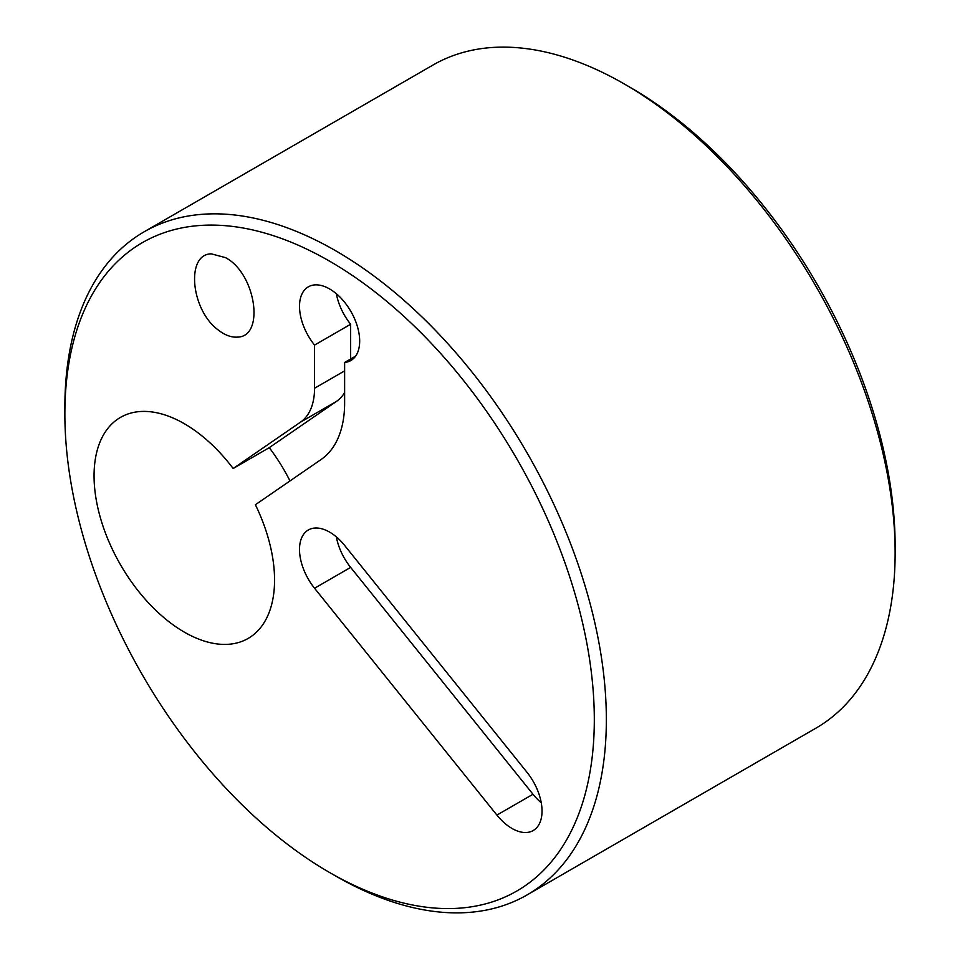 <?xml version="1.0" encoding="UTF-8"?>
<svg xmlns="http://www.w3.org/2000/svg" width="960" height="960" viewBox="0 0 960 960"><rect width="100%" height="100%" fill="white"/><g stroke="black" fill="none" stroke-linecap="round" stroke-linejoin="round"><path stroke-width="1.44" d="M624.396 84.024L630.408 87.492A374.364 216.144 60 0 1 895.128 546L895.128 552.948A382.872 221.052 -120 0 0 624.396 84.024A382.872 221.052 -120 0 0 432.96 65.052L144.168 231.78A382.872 221.052 60 0 1 527.052 452.832A382.872 221.052 60 0 1 527.04 894.948A382.872 221.052 60 0 1 335.604 875.976L329.592 872.508A374.364 216.144 -120 0 0 594.312 719.664A374.364 216.144 -120 0 0 329.592 261.168A374.364 216.144 -120 0 0 64.872 414A374.364 216.144 -120 0 0 329.592 872.508L335.604 875.976M355.644 356.1L344.628 362.46L344.628 402.924A127.62 73.68 60 0 1 321.06 459.54L255.396 504.744A127.62 73.68 60 0 1 248.124 638.436A127.62 73.68 60 0 1 120.492 564.756A127.62 73.68 60 0 1 120.504 417.384A127.62 73.68 60 0 1 176.364 419.52A127.62 73.68 60 0 1 233.172 468.504L269.268 447.66A127.62 73.68 -120 0 1 290.004 480.912M218.352 330.072C190.776 310.128 185.568 254.016 211.284 253.848L225.432 257.604C255.804 273.24 265.332 336.96 237.336 337.116C231.264 337.512 224.94 335.16 218.352 330.072M344.628 545.436A42.54 24.564 -120 0 0 308.316 529.992A42.54 24.564 -120 0 0 314.556 588.24L496.908 815.088A42.54 24.564 -120 0 0 533.22 830.532A42.54 24.564 -120 0 0 526.992 772.296L344.628 545.436M344.628 392.58A76.572 44.208 60 0 1 336.504 401.376L300.408 422.22L233.172 468.504M300.408 422.22A76.572 44.208 -120 0 0 314.556 388.248L344.628 370.884M344.628 362.46A42.54 24.564 -120 0 0 350.868 360.528A42.54 24.564 -120 0 0 350.868 311.412A42.54 24.564 -120 0 0 308.316 286.848A42.54 24.564 -120 0 0 314.556 345.084L314.556 388.248M527.04 894.948L815.832 728.22A382.872 221.052 -120 0 0 895.128 552.948M64.872 414L64.872 407.052A382.872 221.052 60 0 1 144.168 231.78M496.908 815.088L533.004 794.256L350.652 567.396A42.54 24.564 -120 0 1 336.384 536.916M533.004 794.256A42.54 24.564 -120 0 0 541.26 802.764M336.384 293.772A42.54 24.564 60 0 0 350.652 324.252L314.556 345.084M350.652 324.252L350.652 358.98M336.504 401.376L269.268 447.66M314.556 588.24L350.652 567.396"/></g></svg>
